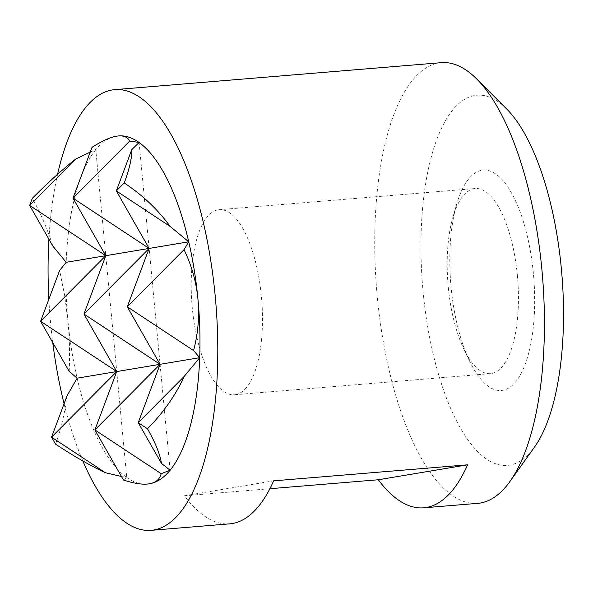 <?xml version="1.0" encoding="UTF-8"?>
<svg xmlns="http://www.w3.org/2000/svg" width="593" height="593" viewBox="0 0 593 593"><rect width="100%" height="100%" fill="white"/><g stroke="black" fill="none" stroke-linecap="round" stroke-linejoin="round"><path stroke-width="0.44" stroke-dasharray="2.96 2.22" d="M441.377 62.665A221.093 83.183 -94.7 0 0 438.783 62.991A221.093 83.183 -94.7 0 0 376.978 293.313A221.093 83.183 -94.7 0 0 477.78 503.346M506.548 108.83A185.713 69.87 -94.7 0 0 474.771 95.495A185.713 69.87 -94.7 0 0 423.12 291.875A185.713 69.87 -94.7 0 0 509.713 465.12A185.713 69.87 -94.7 0 0 534.493 447.115M517.37 275.308A92.856 34.935 85.3 0 1 491.545 373.494A92.856 34.935 85.3 0 1 490.455 373.634A92.856 34.935 85.3 0 1 463.763 348.899A92.856 34.935 85.3 0 1 448.256 286.871A92.856 34.935 85.3 0 1 452.889 217.327A92.856 34.935 85.3 0 1 474.081 188.685A92.856 34.935 85.3 0 1 475.171 188.544A92.856 34.935 85.3 0 1 517.37 275.308M235.584 394.641A92.856 34.935 -94.7 0 0 261.535 297.908A92.856 34.935 -94.7 0 0 219.202 209.692A92.856 34.935 -94.7 0 0 218.113 209.826A92.856 34.935 -94.7 0 0 192.154 306.566A92.856 34.935 -94.7 0 0 234.494 394.775A92.856 34.935 -94.7 0 0 235.584 394.641M533.381 273.425A110.543 41.592 -94.7 0 0 499.15 176.714A110.543 41.592 -94.7 0 0 456.617 204.4A110.543 41.592 -94.7 0 0 451.103 287.19A110.543 41.592 -94.7 0 0 469.56 361.033A110.543 41.592 -94.7 0 0 517.148 379.935A110.543 41.592 -94.7 0 0 533.381 273.425M269.897 488.714L184.356 495.785A221.093 83.183 -94.7 0 0 229.736 523.841M184.356 495.785L273.647 480.841M170.095 470.242L139.11 142.498M123.463 480.004L126.761 477.491L95.777 149.747L92.019 147.346M90.24 152.097L95.777 149.747A174.661 65.712 -94.7 0 0 66.171 262.306A174.661 65.712 -94.7 0 0 67.928 320.865L64.637 295.381L59.634 270.467M69.173 371.374C69.959 354.888 69.544 338.054 67.928 320.865A174.661 65.712 -94.7 0 0 77.127 378.186A174.661 65.712 -94.7 0 0 126.761 477.491L121.461 476.49M52.844 246.088C47.099 228.231 40.25 212.316 32.304 198.336M55.534 444.142C60.82 429.962 64.644 413.877 67.009 395.902M118.518 135.93A174.661 65.712 -94.7 0 0 116.51 136.182A174.661 65.712 -94.7 0 0 95.777 149.747M126.761 477.491A174.661 65.712 -94.7 0 0 147.279 484.066M57.58 174.283A221.093 83.183 -94.7 0 0 48.915 239.194M48.848 299.257A221.093 83.183 -94.7 0 0 52.74 342.561M64.074 403.737A221.093 83.183 -94.7 0 0 82.857 460.991M219.202 209.692L475.171 188.544M452.889 217.327L456.617 204.4M463.763 348.899L469.56 361.033M234.494 394.775L490.455 373.634"/><path stroke-width="0.89" d="M82.857 460.991A221.093 83.183 -94.7 0 0 151.141 530.335L229.736 523.841A221.093 83.183 -94.7 0 0 232.33 523.515A221.093 83.183 -94.7 0 0 273.647 480.841L467.595 464.823A221.093 83.183 85.3 0 1 426.278 507.489A221.093 83.183 85.3 0 1 423.684 507.816L477.78 503.346A221.093 83.183 -94.7 0 0 480.374 503.027A221.093 83.183 -94.7 0 0 509.876 481.583A221.093 83.183 -94.7 0 0 542.476 276.16A221.093 83.183 -94.7 0 0 476.602 78.869A221.093 83.183 -94.7 0 0 441.377 62.665L114.731 89.654A221.093 83.183 -94.7 0 0 112.136 89.973A221.093 83.183 -94.7 0 0 57.58 174.283M151.141 530.335A221.093 83.183 -94.7 0 0 153.735 530.009A221.093 83.183 -94.7 0 0 215.541 299.687A221.093 83.183 -94.7 0 0 114.731 89.654M509.876 481.583L534.493 447.115A185.713 69.87 -94.7 0 0 561.875 274.559A185.713 69.87 -94.7 0 0 506.548 108.83L476.602 78.869M467.595 464.823L378.304 479.759L269.897 488.714M423.684 507.816A221.093 83.183 85.3 0 1 378.304 479.759M127.28 306.789L184.045 249.653C191.65 265.449 196.283 281.934 197.943 299.117C199.537 316.306 198.084 333.451 193.585 350.559L127.28 306.789L160.08 364.302L138.228 422.668L161.429 463.333L170.095 470.242L161.2 473.688L94.895 429.918L160.08 364.302L83.939 314.038L149.125 248.43L127.28 306.789M129.756 141.03C127.599 137.205 123.841 135.508 118.481 135.93L116.51 136.182C110.061 137.279 101.9 141.001 92.019 147.346L72.983 198.166L129.756 141.03L139.11 142.498L131.772 149.651L116.324 190.916L124.233 182.955C142.668 195.179 157.983 209.677 170.161 226.459L116.324 190.916L149.125 248.43L72.983 198.166L105.791 255.679L83.939 314.038L116.747 371.552L40.606 321.287L105.791 255.679L29.65 205.415L75.748 159.02L90.24 152.097M121.461 476.49L105.398 472.71L51.554 437.167L116.747 371.552L94.895 429.918L123.463 480.004C133.114 483.206 141.045 484.563 147.242 484.066L147.316 484.058A174.661 65.712 -94.7 0 0 149.369 483.806A174.661 65.712 -94.7 0 0 170.095 470.242A174.661 65.712 -94.7 0 0 199.7 357.675A174.661 65.712 -94.7 0 0 197.943 299.117A174.661 65.712 -94.7 0 0 188.744 241.803A174.661 65.712 -94.7 0 0 139.11 142.498A174.661 65.712 -94.7 0 0 118.556 135.923A174.661 65.712 -94.7 0 0 118.518 135.93M75.748 159.02C62.584 169.346 48.1 182.451 32.304 198.336L29.65 205.415L52.844 246.088L66.171 262.306L59.634 270.467L40.606 321.287L69.173 371.374L77.127 378.186L199.7 357.675L184.327 376.273C175.528 395.331 163.245 412.824 147.464 428.761L138.228 422.668L184.327 376.273M77.127 378.186L67.009 395.902L51.554 437.167L55.534 444.142C73.992 456.306 90.61 465.831 105.398 472.71M170.161 226.459L188.744 241.803L184.045 249.653M131.772 149.651C132.017 157.731 129.504 168.835 124.233 182.955M193.585 350.559L199.7 357.675M161.2 473.688C159.717 479.337 155.766 482.709 149.369 483.806L147.242 484.066M147.464 428.761C155.388 442.689 160.043 454.216 161.429 463.333M66.171 262.306L188.744 241.803M48.915 239.194A221.093 83.183 -94.7 0 0 48.848 299.257M52.74 342.561A221.093 83.183 -94.7 0 0 64.074 403.737"/></g></svg>
